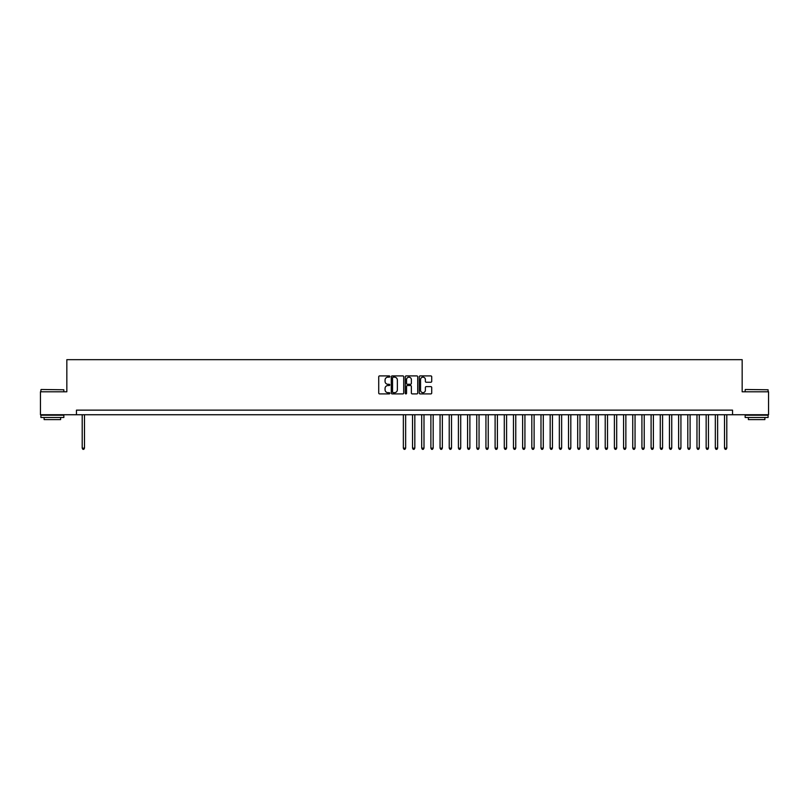 <?xml version="1.0" encoding="UTF-8"?>
<svg xmlns="http://www.w3.org/2000/svg" width="809" height="809" viewBox="0 0 809 809"><rect width="100%" height="100%" fill="white"/><g stroke="black" fill="none" stroke-linecap="round" stroke-linejoin="round"><path stroke-width="1.21" d="M389.817 376.529A0.627 0.627 0 0 0 389.19 375.902L379.623 375.902A0.9 0.9 0 0 0 378.723 376.802L378.723 393.012A0.9 0.9 0 0 0 379.623 393.912L389.19 393.912A0.627 0.627 0 0 0 389.817 393.285A0.627 0.627 0 0 0 389.19 392.658L387.946 392.658A2.882 2.882 0 0 1 385.064 389.776L385.064 388.421A2.882 2.882 0 0 1 387.946 385.539L389.19 385.539A0.627 0.627 0 0 0 389.817 384.912A0.627 0.627 0 0 0 389.19 384.275L387.946 384.275A2.882 2.882 0 0 1 385.064 381.393L385.064 380.048A2.882 2.882 0 0 1 387.946 377.166L389.19 377.166A0.627 0.627 0 0 0 389.817 376.529M430.823 382.252A0.9 0.9 0 0 0 431.723 381.352L431.723 376.802A0.9 0.9 0 0 0 430.823 375.902L420.195 375.902A0.9 0.9 0 0 0 419.295 376.802L419.295 393.012A0.9 0.9 0 0 0 420.195 393.912L430.823 393.912A0.9 0.9 0 0 0 431.723 393.012L431.723 387.521A0.9 0.9 0 0 0 430.823 386.621L426.272 386.621A0.9 0.9 0 0 0 425.372 387.521L425.372 390.241A2.407 2.407 0 0 1 422.965 392.658A2.407 2.407 0 0 1 420.559 390.241L420.559 379.573A2.407 2.407 0 0 1 422.965 377.166A2.407 2.407 0 0 1 425.372 379.573L425.372 381.352A0.9 0.9 0 0 0 426.272 382.252L430.823 382.252M76.461 414.734L40.45 414.734L40.45 391.789L66.834 391.789L66.834 359.671L742.166 359.671L742.166 391.789L768.55 391.789L768.55 414.734L732.539 414.734L732.539 410.143L76.461 410.143L76.461 414.734L732.539 414.734M403.711 376.802A0.9 0.9 0 0 0 402.811 375.902L392.183 375.902A0.9 0.9 0 0 0 391.283 376.802L391.283 393.012A0.9 0.9 0 0 0 392.183 393.912L402.811 393.912A0.9 0.9 0 0 0 403.711 393.012L403.711 376.802M406.189 375.902L416.817 375.902A0.9 0.9 0 0 1 417.717 376.802L417.717 393.012A0.9 0.9 0 0 1 416.817 393.912L412.266 393.912A0.9 0.9 0 0 1 411.366 393.012L411.366 386.439A0.9 0.9 0 0 0 410.466 385.539L407.453 385.539A0.9 0.9 0 0 0 406.553 386.439L406.553 393.285A0.627 0.627 0 0 1 405.916 393.912A0.627 0.627 0 0 1 405.289 393.285L405.289 376.802A0.9 0.9 0 0 1 406.189 375.902M393.174 377.166A0.627 0.627 0 0 0 392.547 377.793L392.547 392.021A0.627 0.627 0 0 0 393.174 392.658L394.479 392.658A2.882 2.882 0 0 0 397.361 389.776L397.361 380.048A2.882 2.882 0 0 0 394.479 377.166L393.174 377.166M411.366 379.623A2.407 2.407 0 0 0 408.96 377.206A2.407 2.407 0 0 0 406.553 379.623L406.553 383.375A0.9 0.9 0 0 0 407.453 384.275L410.466 384.275A0.9 0.9 0 0 0 411.366 383.375L411.366 379.623M82.205 414.734L82.205 448.135L84.49 448.135L84.49 414.734M84.49 448.135L83.802 449.329L82.892 449.329L82.205 448.135M41.188 389.493L63.85 389.776L41.188 389.493M52.383 417.484L40.905 417.484L40.905 415.189L63.85 415.189L63.85 417.484L52.383 417.484M60.635 417.484L60.635 419.598L44.121 419.598L44.121 417.484M745.423 389.493L768.095 389.776L745.423 389.493M756.617 417.484L745.15 417.484L745.15 415.189L768.095 415.189L768.095 417.484L756.617 417.484M764.879 417.484L764.879 419.598L748.365 419.598L748.365 417.484M403.357 414.734L403.357 448.135L405.643 448.135L405.643 414.734M405.643 448.135L404.955 449.329L404.045 449.329L403.357 448.135M412.529 414.734L412.529 448.135L414.825 448.135L414.825 414.734M414.825 448.135L414.137 449.329L413.217 449.329L412.529 448.135M421.701 414.734L421.701 448.135L423.997 448.135L423.997 414.734M423.997 448.135L423.309 449.329L422.389 449.329L421.701 448.135M430.884 414.734L430.884 448.135L433.179 448.135L433.179 414.734M433.179 448.135L432.481 449.329L431.571 449.329L430.884 448.135M440.056 414.734L440.056 448.135L442.351 448.135L442.351 414.734M442.351 448.135L441.663 449.329L440.743 449.329L440.056 448.135M449.228 414.734L449.228 448.135L451.523 448.135L451.523 414.734M451.523 448.135L450.835 449.329L449.915 449.329L449.228 448.135M458.41 414.734L458.41 448.135L460.705 448.135L460.705 414.734M460.705 448.135L460.018 449.329L459.097 449.329L458.41 448.135M467.582 414.734L467.582 448.135L469.877 448.135L469.877 414.734M469.877 448.135L469.19 449.329L468.269 449.329L467.582 448.135M476.764 414.734L476.764 448.135L479.049 448.135L479.049 414.734M479.049 448.135L478.362 449.329L477.452 449.329L476.764 448.135M485.936 414.734L485.936 448.135L488.231 448.135L488.231 414.734M488.231 448.135L487.544 449.329L486.624 449.329L485.936 448.135M495.108 414.734L495.108 448.135L497.404 448.135L497.404 414.734M497.404 448.135L496.716 449.329L495.796 449.329L495.108 448.135M504.29 414.734L504.29 448.135L506.586 448.135L506.586 414.734M506.586 448.135L505.888 449.329L504.978 449.329L504.29 448.135M513.462 414.734L513.462 448.135L515.758 448.135L515.758 414.734M515.758 448.135L515.07 449.329L514.15 449.329L513.462 448.135M522.634 414.734L522.634 448.135L524.93 448.135L524.93 414.734M524.93 448.135L524.242 449.329L523.322 449.329L522.634 448.135M531.816 414.734L531.816 448.135L534.112 448.135L534.112 414.734M534.112 448.135L533.424 449.329L532.504 449.329L531.816 448.135M540.988 414.734L540.988 448.135L543.284 448.135L543.284 414.734M543.284 448.135L542.596 449.329L541.676 449.329L540.988 448.135M550.171 414.734L550.171 448.135L552.456 448.135L552.456 414.734M552.456 448.135L551.768 449.329L550.858 449.329L550.171 448.135M559.343 414.734L559.343 448.135L561.638 448.135L561.638 414.734M561.638 448.135L560.95 449.329L560.03 449.329L559.343 448.135M568.515 414.734L568.515 448.135L570.81 448.135L570.81 414.734M570.81 448.135L570.123 449.329L569.202 449.329L568.515 448.135M577.697 414.734L577.697 448.135L579.982 448.135L579.982 414.734M579.982 448.135L579.295 449.329L578.384 449.329L577.697 448.135M586.869 414.734L586.869 448.135L589.164 448.135L589.164 414.734M589.164 448.135L588.477 449.329L587.556 449.329L586.869 448.135M596.041 414.734L596.041 448.135L598.336 448.135L598.336 414.734M598.336 448.135L597.649 449.329L596.729 449.329L596.041 448.135M605.223 414.734L605.223 448.135L607.519 448.135L607.519 414.734M607.519 448.135L606.831 449.329L605.911 449.329L605.223 448.135M614.395 414.734L614.395 448.135L616.691 448.135L616.691 414.734M616.691 448.135L616.003 449.329L615.083 449.329L614.395 448.135M623.577 414.734L623.577 448.135L625.863 448.135L625.863 414.734M625.863 448.135L625.175 449.329L624.265 449.329L623.577 448.135M632.749 414.734L632.749 448.135L635.045 448.135L635.045 414.734M635.045 448.135L634.357 449.329L633.437 449.329L632.749 448.135M641.921 414.734L641.921 448.135L644.217 448.135L644.217 414.734M644.217 448.135L643.529 449.329L642.609 449.329L641.921 448.135M651.103 414.734L651.103 448.135L653.389 448.135L653.389 414.734M653.389 448.135L652.701 449.329L651.791 449.329L651.103 448.135M660.275 414.734L660.275 448.135L662.571 448.135L662.571 414.734M662.571 448.135L661.883 449.329L660.963 449.329L660.275 448.135M669.447 414.734L669.447 448.135L671.743 448.135L671.743 414.734M671.743 448.135L671.055 449.329L670.135 449.329L669.447 448.135M678.63 414.734L678.63 448.135L680.925 448.135L680.925 414.734M680.925 448.135L680.238 449.329L679.317 449.329L678.63 448.135M687.802 414.734L687.802 448.135L690.097 448.135L690.097 414.734M690.097 448.135L689.41 449.329L688.489 449.329L687.802 448.135M696.974 414.734L696.974 448.135L699.269 448.135L699.269 414.734M699.269 448.135L698.582 449.329L697.671 449.329L696.974 448.135M706.156 414.734L706.156 448.135L708.451 448.135L708.451 414.734M708.451 448.135L707.764 449.329L706.844 449.329L706.156 448.135M715.328 414.734L715.328 448.135L717.623 448.135L717.623 414.734M717.623 448.135L716.936 449.329L716.016 449.329L715.328 448.135M724.51 414.734L724.51 448.135L726.795 448.135L726.795 414.734M726.795 448.135L726.108 449.329L725.198 449.329L724.51 448.135M40.905 391.789L40.905 389.776M63.85 391.789L63.85 389.776M745.15 391.789L745.15 389.776M768.095 391.789L768.095 389.776"/></g></svg>

